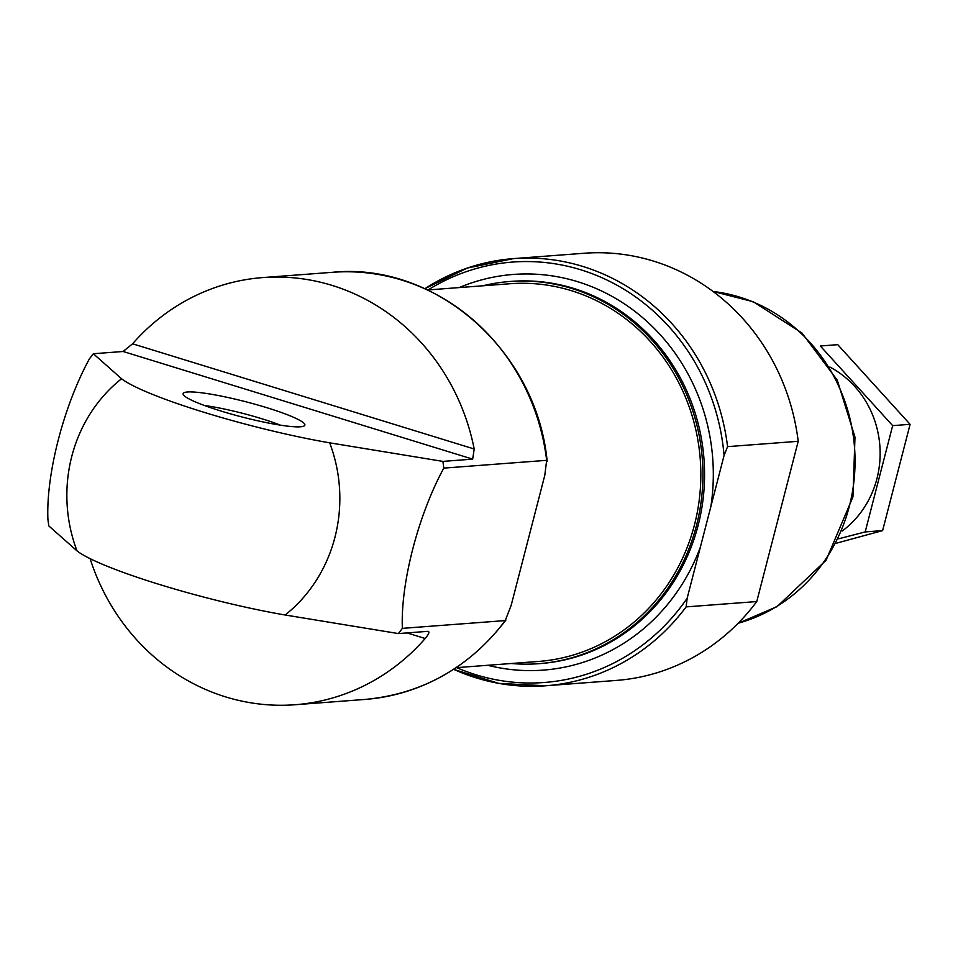 <?xml version="1.0" encoding="UTF-8"?>
<svg xmlns="http://www.w3.org/2000/svg" width="958" height="958" viewBox="0 0 958 958"><rect width="100%" height="100%" fill="white"/><g stroke="black" fill="none" stroke-linecap="round" stroke-linejoin="round"><path stroke-width="1.44" d="M472.665 459.133L474.198 449.003A214.185 199.563 -94.3 0 0 262.731 277.581A214.185 199.563 -94.3 0 0 132.587 343.802L123.115 351.49L472.665 459.133L442.883 461.397A214.185 199.563 85.7 0 1 443.805 468.115L546.671 460.331L544.791 475.324L516.194 585.925L511.189 605.276L505.225 620.58L402.36 628.364A214.185 199.563 85.7 0 1 398.36 633.573L428.13 631.31C429.735 631.813 428.753 634.208 425.196 638.507A214.185 199.563 -94.3 0 1 295.052 704.741A214.185 199.563 -94.3 0 1 90.112 558.646M398.36 633.573L285.137 615A143.389 17.903 -165.5 0 1 77.035 550.922L48.822 525.918A214.185 199.563 85.7 0 1 47.9 519.2C46.092 474.162 63.527 406.396 89.345 358.951A214.185 199.563 85.7 0 1 93.345 353.741L123.115 351.49M402.36 628.364C400.492 583.554 418.107 515.212 443.805 468.115M442.883 461.397L329.66 442.824A143.389 17.903 14.5 0 1 121.57 378.745L93.345 353.741M453.649 669.319A214.185 199.563 -94.3 0 0 545.773 685.772L616.413 680.42A214.185 199.563 -94.3 0 0 756.76 601.552L798.206 441.303A214.185 199.563 -94.3 0 0 584.093 253.259L513.452 258.612A214.185 199.563 -94.3 0 0 424.849 288.729M756.76 601.552L686.12 606.893L687.161 598.235L710.86 506.578A198.402 184.858 -94.3 0 0 577.674 281.7A198.402 184.858 -94.3 0 0 459.157 287.592M798.206 441.303L727.565 446.644A214.185 199.563 -94.3 0 0 513.452 258.612L467.408 268.024L424.801 288.705M710.86 506.578L724.068 455.493L727.565 446.644M262.731 277.581L332.558 272.3A214.185 199.563 -94.3 0 1 546.671 460.331L547.174 461.217M364.878 699.448C422.43 694.047 469.444 667.558 505.92 620.018L505.225 620.58A214.185 199.563 -94.3 0 1 364.878 699.448L295.052 704.741M511.356 663.499A191.648 178.547 -94.3 0 0 538.755 663.69A191.648 178.547 -94.3 0 0 702.13 492.675A191.648 178.547 -94.3 0 0 571.914 288.502A191.648 178.547 -94.3 0 0 509.836 281.496A191.648 178.547 -94.3 0 0 482.784 285.795M456.14 667.678L538.588 661.439A189.385 176.452 -94.3 0 0 700.047 492.436A189.385 176.452 -94.3 0 0 571.351 290.669A189.385 176.452 -94.3 0 0 510.015 283.736L427.555 289.975M221.214 411.114A62.869 7.844 -165.5 0 1 183.134 394.241A62.869 7.844 -165.5 0 1 245.955 401.797A62.869 7.844 -165.5 0 1 304.56 425.651A62.869 7.844 -165.5 0 1 221.214 411.114M204.473 405.509A56.366 7.041 -165.5 0 1 280.443 425.16M910.1 424.322L892.664 425.639L820.323 345.994L837.759 344.664L910.1 424.322L882.617 530.6L836.43 543.198M882.617 530.6L865.182 531.929L892.664 425.639M838.669 538.791L865.182 531.929M842.274 530.96A95.261 88.747 -94.3 0 0 829.867 367.034M285.137 615A146.442 136.443 -94.3 0 0 334.917 537.39A146.442 136.443 -94.3 0 0 329.66 442.824M121.57 378.745A146.442 136.443 -94.3 0 0 77.035 550.922M453.601 669.355L498.831 683.389L545.773 685.772A214.185 199.563 -94.3 0 0 686.12 606.893M724.068 455.493A210.808 196.414 -94.3 0 0 428.082 289.939M456.655 667.642A210.808 196.414 -94.3 0 0 687.161 598.235M487.73 665.283A198.402 184.858 -94.3 0 0 700.37 547.15M538.755 663.69L540.396 663.559A191.648 178.547 -94.3 0 0 703.771 492.544A191.648 178.547 -94.3 0 0 573.543 288.382A191.648 178.547 -94.3 0 0 511.476 281.365L509.836 281.496M407.018 632.915L425.196 638.507M132.587 343.802L474.198 449.003M738.139 623.239A169.099 157.543 -94.3 0 0 854.536 447.602A169.099 157.543 -94.3 0 0 713.039 291.471M332.558 272.3C435.77 261.833 536.66 350.856 547.162 461.217M738.067 623.323L777.058 606.63L826.059 560.298L852.955 496.903L854.979 437.135L837.28 380.146L801.93 333.001L753.251 301.734L712.956 291.412"/></g></svg>
